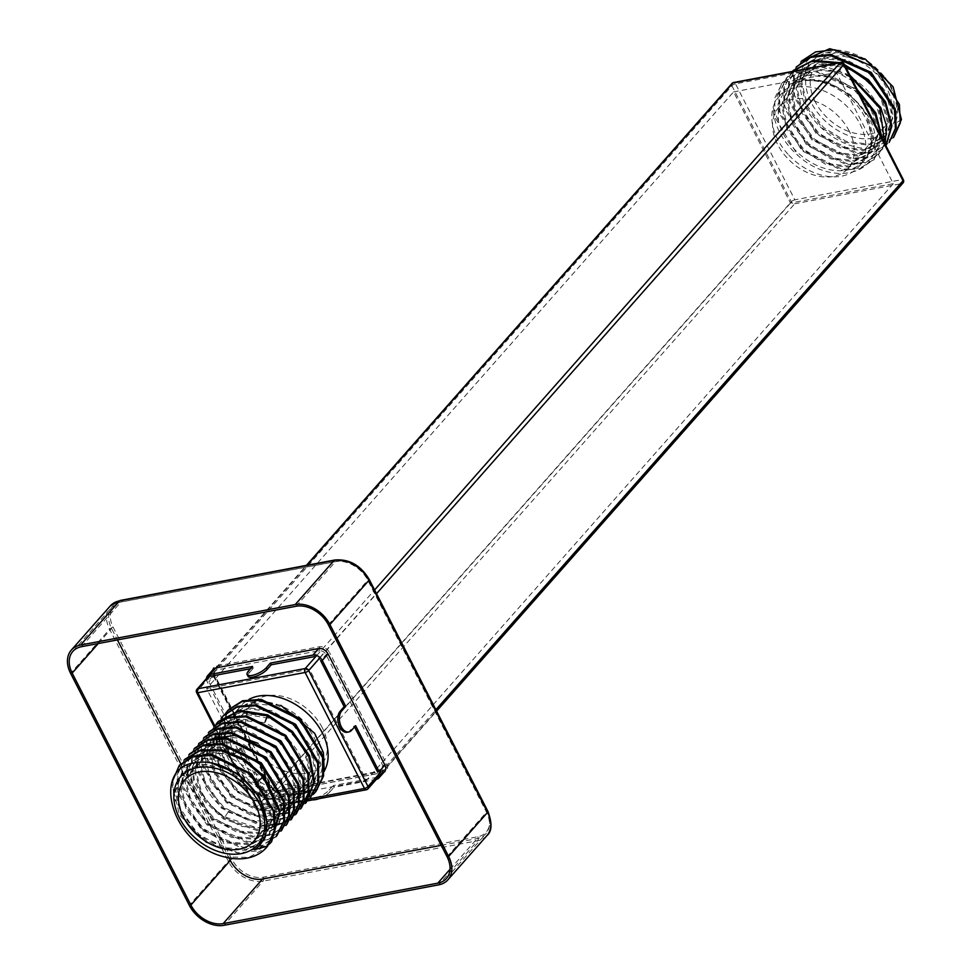 <?xml version="1.0" encoding="UTF-8"?>
<svg xmlns="http://www.w3.org/2000/svg" width="974" height="974" viewBox="0 0 974 974"><rect width="100%" height="100%" fill="white"/><g stroke="black" fill="none" stroke-linecap="round" stroke-linejoin="round"><path stroke-width="0.73" stroke-dasharray="4.87 3.65" d="M788.891 155.219A53.12 37.755 -138.6 0 0 858.642 166.871A53.12 37.755 -138.6 0 0 859.957 123.966A53.12 37.755 -138.6 0 0 779.017 96.548A53.12 37.755 -138.6 0 0 788.891 155.219M893.377 137.651L874.384 147.865C850.18 152.297 816.93 131.953 805.096 105.837C793.688 75.899 800.811 57.344 826.476 50.185C848.512 48.079 867.956 57.076 884.806 77.153L866.75 61.325L845.322 52.62L824.832 52.876L809.394 62.153L801.809 81.865L807.251 105.996L823.541 127.484L846.272 141.4L869.344 144.176L886.584 135.228L893.341 116.454L887.071 93.26L869.965 72.685L846.43 59.694L822.555 57.819L804.512 67.681L796.927 87.392L802.369 111.523L818.671 133.012L841.402 146.916L864.474 149.704L881.701 140.755L888.471 121.969L882.201 98.776L865.095 78.212L841.56 65.209L817.673 63.334L799.642 73.196L792.057 92.92L797.499 117.05L814.094 138.807L836.727 152.516L859.762 155.195L876.831 146.283L883.588 127.643L877.318 104.303C868.771 89.194 856.243 78.358 839.746 71.784L814.167 68.63L794.76 78.724L787.175 98.435L792.617 122.566L808.919 144.055L831.65 157.958L854.722 160.747L871.949 151.798L878.706 133.024L872.448 109.831L855.342 89.255L831.808 76.252L807.921 74.377L789.89 84.239L782.292 103.962L787.735 128.093L804.037 149.582L826.768 163.486L849.839 166.274L867.079 157.325L873.836 138.539L867.566 115.346L850.46 94.77L826.926 81.779L803.051 79.905L785.007 89.766L778.129 103.841L778.506 121.275A53.12 37.755 41.4 0 0 846.954 170.085A53.12 37.755 -138.6 0 0 864.023 160.783A53.12 37.755 -138.6 0 0 858.35 107.006A53.12 37.755 -138.6 0 0 801.456 81.159A53.12 37.755 41.4 0 0 793.518 83.691C821.959 65.976 878.231 105.959 875.224 142.801C876.21 176.209 829.945 184.975 797.962 155.536A59.816 42.515 41.4 0 1 773.076 107.371L778.506 121.275M901.425 119.559L894.948 123.795L893.523 93.723L869.928 64.99L835.923 52.559L808.542 63.115L800.957 82.839L806.399 106.957L822.689 128.446L845.42 142.362L868.504 145.15L885.731 136.19L892.488 117.416L886.218 94.222L869.125 73.647L845.578 60.656L821.703 58.781L803.672 68.643L796.075 88.354L801.517 112.485L817.819 133.974L840.55 147.878L863.621 150.666L880.849 141.717L887.618 122.931L881.348 99.75C872.789 84.628 860.273 73.793 843.776 67.23L818.197 64.065L798.79 74.158L791.205 93.881L796.647 118.012L812.937 139.489L835.668 153.405L858.739 156.193L875.979 147.244L882.736 128.458L876.466 105.265L859.372 84.689L835.826 71.699L811.951 69.824L793.907 79.685L786.322 99.397L791.765 123.528L808.067 145.016L830.798 158.92L853.869 161.708L871.097 152.76L877.866 133.986L871.596 110.793L854.49 90.217L830.956 77.214L807.069 75.339L789.037 85.201L781.452 104.924L786.895 129.055L803.185 150.544L825.915 164.448L848.987 167.236L866.227 158.287L872.984 139.501L866.714 116.308C853.2 89.474 815.116 72.1 793.518 83.691M801.906 60.51L794.248 76.057L794.516 95.318L817.356 133.341L856.694 152.711L875.236 151.311L888.337 143.348L874.457 152.188L855.915 153.588L816.577 134.229L793.737 96.207L793.469 76.934L801.127 61.386M797 66.074L789.354 81.621L789.658 100.882L812.499 138.88L851.8 158.226L870.342 156.838L884.222 148.024L885.987 145.82M844.397 64.54L839.101 62.64M873.094 138.186A51.379 36.525 -138.6 0 0 890.881 87.684A51.379 36.525 -138.6 0 0 829.081 52.17A51.379 36.525 41.4 0 0 811.293 102.684A51.379 36.525 41.4 0 0 873.094 138.186M884.806 77.153A53.12 37.755 41.4 0 1 894.948 123.795M874.384 147.829L893.669 137.31M796.221 66.963L788.575 82.51L788.867 101.771L811.719 139.757L851.02 159.115L869.563 157.715L884.222 148.011M815.323 101.917A46.192 32.824 41.4 0 1 816.468 64.613A46.192 32.824 41.4 0 1 886.851 88.439A46.192 32.824 41.4 0 1 885.707 125.756A46.192 32.824 41.4 0 1 815.323 101.917M849.218 131.064A46.192 32.824 -138.6 0 0 778.835 107.225A46.192 32.824 -138.6 0 0 777.678 144.542A46.192 32.824 -138.6 0 0 848.074 168.38A46.192 32.824 -138.6 0 0 849.218 131.064M733.592 91.909L836.423 72.539L893.304 183.684L790.474 203.067L733.592 91.909L206.658 688.606L309.488 669.223L366.37 780.369L263.54 799.751L206.658 688.606M836.423 72.539L309.488 669.223M322.284 727.748A46.192 32.824 -138.6 0 0 251.889 703.91A46.192 32.824 -138.6 0 0 250.744 741.226A46.192 32.824 -138.6 0 0 321.14 765.065A46.192 32.824 -138.6 0 0 322.284 727.748M224.397 856.889L248.784 857.424L266.401 847.624M179.898 764.858L172.873 779.65L173.725 798.132L197.539 834.669L237.863 852.834L257.014 850.959L271.624 841.694M263.844 809.077L249.015 784.91L225.469 768.182L200.461 763.799L181.688 772.954L174.918 791.728L181.188 814.921L198.294 835.497L221.828 848.5L245.704 850.375L263.747 840.513L271.332 820.79L265.89 796.659L249.6 775.17L226.869 761.266L203.797 758.478L186.558 767.427L179.8 786.213L186.071 809.406L203.176 829.982L226.711 842.973L250.586 844.848L268.629 834.986L276.214 815.275L270.772 791.144L261.616 777.082L224.263 753.584L205.441 753.608L191.44 761.911L184.67 780.685L190.941 803.879L208.046 824.454L231.581 837.457L255.468 839.32L273.499 829.458L281.084 809.747L275.642 785.616L259.352 764.127L236.621 750.224L213.55 747.435L196.31 756.384L189.553 775.17L195.823 798.363L212.929 818.939L236.463 831.93L260.338 833.805L278.381 823.943L285.966 804.22L280.524 780.089L264.222 758.612L241.491 744.696L218.419 741.908L201.192 750.857L194.435 769.643L200.693 792.836L217.799 813.412L241.333 826.402L265.22 828.277L283.251 818.416L290.849 798.704L285.406 774.574L269.104 753.085L246.373 739.181L223.302 736.393L206.062 745.341L199.305 764.115L205.575 787.309C210.908 797.049 218.456 805.291 228.196 812.048L261.519 823.468L288.134 812.9L295.719 793.177L290.276 769.046L273.986 747.557L251.255 733.653L228.172 730.865L210.944 739.814L204.187 758.6L210.457 781.793L227.551 802.369L251.097 815.36L274.972 817.235L293.004 807.373L300.601 787.662L295.159 763.531L278.856 742.042L256.125 728.138L233.054 725.35L215.826 734.299L209.057 753.072L215.327 776.266L232.433 796.842L255.967 809.844L279.842 811.719L297.886 801.858L305.471 782.134L300.029 758.003L283.738 736.514L261.008 722.611L237.936 719.823L220.696 728.771L213.939 747.557L220.209 770.751L237.303 791.326L260.849 804.317L284.725 806.192L302.768 796.33L310.353 776.607L304.911 752.488C296.863 736.807 284.834 725.386 268.848 718.252L244.121 714.125L225.578 723.256L218.809 742.03L225.079 765.223L242.185 785.799L265.719 798.79L289.607 800.665L307.638 790.803L315.223 771.091L309.781 746.961L293.491 725.472L270.76 711.568L247.688 708.78L230.448 717.728L223.691 736.514L229.961 759.708L247.067 780.271L270.602 793.274L294.477 795.149L312.52 785.288L320.105 765.564L314.663 741.433L298.361 719.956L275.63 706.04L252.558 703.252L235.331 712.201L230.059 742.31L221.025 732.485A59.816 42.515 -138.6 0 0 245.911 780.649L270.322 794.601L295.085 797.657L314.529 789.257L324.257 771.469M171.728 782.938L179.472 814.885L206.038 842.449L240.639 853.942L269.08 844.361M263.747 840.513L246.556 849.413L222.681 847.538L199.146 834.535L182.041 813.96L175.77 790.766L182.54 771.992L211.102 762.946M259.717 845.067L254.445 849.73M264.599 839.551L272.184 819.828L266.742 795.697L257.599 781.635L220.234 758.149L201.423 758.174L187.41 766.465L180.653 785.251L186.923 808.444L204.016 829.02L227.563 842.011L251.438 843.886L269.469 834.024L277.066 814.301L271.624 790.182L255.322 768.693L232.591 754.777L209.52 752.001L192.292 760.95L185.523 779.724L191.793 802.917L208.899 823.493L232.433 836.483L256.308 838.358L274.351 828.497L281.936 808.785L276.494 784.654L260.204 763.166L237.473 749.262L214.402 746.474L197.162 755.422L190.405 774.208L196.675 797.402L213.781 817.965L237.315 830.968L261.19 832.843L279.234 822.981L286.819 803.258L281.376 779.127L265.074 757.65L242.343 743.734L219.272 740.946L202.044 749.895L195.275 768.681L201.545 791.874C206.878 801.614 214.426 809.857 224.166 816.602L257.489 828.022L284.104 817.454L291.689 797.743L286.246 773.612L257.879 743.247M215.729 737.902L206.914 744.38L200.157 763.153L206.427 786.347L223.533 806.922L247.067 819.925L270.942 821.8L288.986 811.939L296.571 792.215L291.129 768.084L274.826 746.595L252.096 732.691L229.024 729.903L211.796 738.852L205.039 757.638L211.297 780.831L228.403 801.407L251.937 814.398L275.825 816.273L293.856 806.411L301.453 786.7L296.011 762.569L279.708 741.08L256.978 727.164L233.906 724.388L216.666 733.337L209.909 752.111L216.179 775.304L233.285 795.88L256.819 808.883L280.695 810.745L298.738 800.884L306.323 781.172L300.881 757.041C292.833 741.36 280.816 729.952 264.818 722.818L240.103 718.678L221.548 727.809L214.791 746.595L221.061 769.789L238.155 790.364L261.702 803.355L285.577 805.23L303.608 795.368L311.205 775.645L305.763 751.514L289.461 730.037L266.73 716.121L243.658 713.333L226.431 722.282L219.661 741.068L225.931 764.261L243.037 784.837L266.572 797.828L290.447 799.703L308.49 789.841L316.075 770.13L310.633 745.999L294.343 724.51L271.612 710.606L248.54 707.818L231.301 716.767L224.544 735.54L230.814 758.734L247.907 779.31L271.454 792.312L295.329 794.187L313.372 784.326L320.957 764.602L315.515 740.471C302.914 712.603 265.756 694.182 245.071 704.726A53.12 37.755 41.4 0 1 253.009 702.205A53.12 37.755 -138.6 0 1 309.902 728.053A53.12 37.755 -138.6 0 1 315.576 781.83L320.945 775.73A53.12 37.755 -138.6 0 0 324.366 770.884M320.945 775.73A53.12 37.755 -138.6 0 1 251.195 764.079A53.12 37.755 41.4 0 1 241.321 705.419A53.12 37.755 41.4 0 1 249.04 699.344M230.059 742.31A53.12 37.755 41.4 0 0 298.507 791.131A53.12 37.755 -138.6 0 0 315.576 781.83M276.835 835.802L262.323 845.286L243.171 847.356L202.641 829.337L178.619 792.702L177.755 774.135L184.037 760.17L176.964 775.024L177.84 793.579L201.862 830.213L242.392 848.232L261.543 846.175L276.056 836.69M189.613 753.913L181.821 769.643L182.759 788.209L206.853 824.795L247.372 842.717L266.499 840.623L281.754 830.238L267.278 839.746L248.151 841.84L207.632 823.907L183.538 787.333L182.601 768.766L189.589 753.876M193.838 749.079L186.728 763.933L187.592 782.536L211.687 819.231L252.303 837.202L271.478 835.071L286.709 824.564M198.672 743.6L191.342 760.049L193.522 780.637L204.869 801.541L223.399 818.927L260.886 831.881L290.8 819.998M296.315 813.753L281.815 823.213L262.676 825.258L222.194 807.276L198.16 770.702L197.235 752.159L204.236 737.294L196.456 753.036L197.381 771.591L221.415 808.164L261.896 826.147L281.036 824.089L295.536 814.629M209.179 731.778L201.338 747.508L202.263 766.1L226.394 802.722L266.973 820.644L286.113 818.501L301.343 808.043L286.892 817.612L267.753 819.755L227.173 801.846L203.042 765.211L202.117 746.632L209.142 731.742M214.17 726.093L206.245 741.798L207.085 760.39L231.13 797.085L271.734 815.104L290.909 812.998L306.165 802.527M280.889 705.383L261.616 701.219L245.071 704.726M216.228 723.974L212.515 756.895L236.158 791.692L274.802 809.394L293.418 808.213L308.101 800.178M221.11 718.447L217.397 751.368L241.041 786.176L279.684 803.879L298.288 802.698L312.971 794.662M225.98 712.919L222.267 745.853L245.911 780.649M218.907 720.687L211.869 735.553L212.782 754.12L236.84 790.73L277.371 808.7L296.522 806.618L310.219 797.998M223.801 715.135L216.752 730.001L217.652 748.592L241.747 785.227L282.314 803.185L301.465 801.066L315.941 791.533M227.94 710.46L221.025 732.485M199.451 742.724L192.122 759.172L194.301 779.748L205.648 800.665L224.178 818.05L261.665 830.992L291.579 819.122M214.146 726.068L207.024 740.922L207.864 759.501L231.909 796.208L272.513 814.227L291.701 812.121L306.189 802.564M193.863 749.103L187.507 763.056L188.372 781.647L212.466 818.355L253.094 836.325L272.257 834.182L286.733 824.601M196.59 692.49A2.885 0.986 152.9 0 1 196.918 691.589L256.272 807.58A2.885 2.058 -138.6 0 0 259.741 809.577L794.747 203.749A2.885 2.058 41.4 0 1 791.278 201.764L731.924 85.773A2.885 2.058 41.4 0 1 731.998 83.447M214.621 725.557L257.16 808.676A2.885 0.986 152.9 0 1 255.931 808.469A2.885 0.986 152.9 0 1 256.272 807.58L791.278 201.764A2.885 0.986 -27.1 0 1 794.857 199.816A2.885 1.778 -100.7 0 1 794.747 203.749L902.046 183.538A2.885 1.778 -100.7 0 0 902.155 179.593A2.885 0.986 152.9 0 1 903.385 179.8M309.464 798.826L257.16 808.676A2.885 1.778 79.3 0 0 259.035 809.991A2.885 1.778 79.3 0 0 259.741 809.577L367.04 789.354L902.046 183.538A2.885 2.058 41.4 0 0 902.971 183.027M366.346 789.768A2.885 1.778 79.3 0 0 367.04 789.354M840.927 62.299A2.885 1.778 79.3 0 1 842.802 63.614L902.155 179.593L794.857 199.816L735.504 83.825L842.802 63.614A2.885 0.986 152.9 0 1 844.032 63.821M196.992 689.263A2.885 2.058 -138.6 0 0 196.918 691.589L731.924 85.773A2.885 0.986 -27.1 0 1 735.504 83.825A2.885 1.778 79.3 0 0 733.617 82.51M790.474 203.067L263.54 799.751M893.304 183.684L366.37 780.369M839.746 71.784L841.913 64.759L836.824 63.066M792.276 71.467L783.705 88.037L783.997 107.286L806.837 145.284L846.15 164.63L864.693 163.242L878.572 154.428L884.721 143.336M850.838 77.129L819.645 66.305M795.466 70.859L786.481 77.981L778.823 93.528L779.115 112.801L801.992 150.824L841.329 170.17L859.872 168.745L873.739 159.894L881.36 136.786M858.63 92.347L816.942 72.039L796.829 73.72L781.647 83.46L773.076 107.371M791.338 72.478L784.484 87.149L784.776 106.41L807.616 144.408L846.93 163.754L865.472 162.354L879.352 153.539L885.013 143.909M849.839 75.156L822.957 65.684M794.394 71.065L787.26 77.092L779.602 92.652L779.894 111.925L802.771 149.947L842.108 169.281L860.651 167.857L874.518 159.005L882.152 138.32M857.132 89.425L816.37 71.017L797.049 73.026L782.426 82.571L774.732 98.155L775.024 117.452L797.962 155.536M441.222 845.347L477.175 838.565A26.846 19.078 -138.6 0 0 485.795 833.866A26.846 19.078 -138.6 0 0 486.464 812.182L367.758 580.212A26.846 19.078 -138.6 0 0 335.47 561.657L120.861 602.09A26.846 19.078 -138.6 0 0 112.241 606.802A26.846 19.078 -138.6 0 0 111.572 628.486L117.428 639.918M180.835 763.847L228.975 857.911M384.718 771.384A7.792 5.54 41.4 0 1 382.21 772.747L279.38 792.118A7.792 5.54 41.4 0 1 270.005 786.736L213.123 675.579A7.792 5.54 41.4 0 1 213.318 669.284M376.414 779.285L333.96 787.296L333.084 785.604L375.562 777.593A5.771 4.103 41.4 0 0 377.413 776.582A5.771 4.103 41.4 0 0 377.559 771.919L382.94 765.832L326.059 654.686A5.771 4.103 -138.6 0 0 319.119 650.693L216.289 670.063L210.908 676.163A5.771 4.103 41.4 0 0 209.057 677.174A5.771 4.103 41.4 0 0 208.911 681.837L232.396 727.748L230.838 728.041L207.34 682.129A7.792 5.54 -138.6 0 1 206.488 678.501M355.632 725.715L354.073 726.007L354.548 726.945M319.216 646.748A2.885 1.778 -100.7 0 1 319.119 650.693L313.738 656.78A5.771 4.103 41.4 0 1 320.677 660.774L326.059 654.686A2.885 0.986 -27.1 0 1 329.638 652.738A8.656 6.161 -138.6 0 0 319.216 646.748L216.386 666.131A8.656 6.161 -138.6 0 0 213.391 674.641L270.273 785.799A8.656 6.161 -138.6 0 0 280.695 791.777L383.525 772.406A8.656 6.161 -138.6 0 0 386.52 763.884L329.638 652.738M250.549 668.688L253.386 668.152L252.51 666.459M264.222 793.274A7.792 5.54 -138.6 0 0 273.597 798.668L316.075 790.657L315.211 788.977L272.732 796.976A5.771 4.103 41.4 0 1 265.792 792.982L242.295 747.07L240.724 747.375L264.222 793.274L270.005 786.736M318.936 798.704A11.542 3.933 -27.1 0 0 329.918 791.862L329.054 790.17A11.542 3.933 152.9 0 1 318.206 796.963A11.542 3.933 152.9 0 1 309.842 797.109A11.542 3.933 152.9 0 1 311.169 793.542L312.033 795.234L316.075 790.657M312.033 795.234A11.542 3.933 -27.1 0 0 310.706 798.802A11.542 3.933 -27.1 0 0 312.897 799.849M329.918 791.862L333.96 787.296M226.808 732.606A11.542 7.11 79.3 0 0 225.408 746.072A11.542 7.11 79.3 0 0 233.894 753.62A11.542 7.11 79.3 0 0 236.694 751.94L238.265 751.636A11.542 7.11 -100.7 0 1 235.452 753.316A11.542 7.11 -100.7 0 1 226.979 745.767A11.542 7.11 -100.7 0 1 228.366 732.314L226.808 732.606L230.838 728.041M236.694 751.94L240.724 747.375M248.48 671.025L249.344 672.717A11.542 3.933 -27.1 0 0 248.005 676.297M249.344 672.717L253.386 668.152M347.231 732.253A11.542 7.11 79.3 0 0 350.031 730.573L354.073 726.007M329.054 790.17L333.084 785.604M311.169 793.542L315.211 788.977M238.265 751.636L242.295 747.07M228.366 732.314L232.396 727.748M841.913 64.759L842.693 63.882L843.776 67.23M261.616 777.082L264.003 776.205M258.451 780.941L257.599 781.635M228.196 812.048L224.178 818.05L223.399 818.927L224.166 816.602M265.232 721.466L264.818 722.818M268.848 718.252L267.765 714.904M379.763 773.246L435.889 709.693M320.081 657.633L376.536 593.702M316.708 655.526L374.613 589.952M210.64 674.349L306.98 565.261M336.773 561.316A25.981 18.469 41.4 0 1 368.026 579.274L486.732 811.245A25.981 18.469 41.4 0 1 477.735 836.776L263.138 877.221A25.981 18.469 41.4 0 1 231.885 859.263L113.179 627.293A25.981 18.469 41.4 0 1 122.176 601.749L336.773 561.316A2.885 1.778 79.3 0 0 334.898 560.001M368.026 579.274A2.885 0.986 152.9 0 1 369.256 579.481M486.732 811.245A2.885 0.986 152.9 0 1 487.95 811.452M486.903 835.655A28.867 20.515 41.4 0 1 477.637 840.72L263.029 881.153A28.867 20.515 41.4 0 1 228.306 861.211L109.599 629.241A28.867 20.515 41.4 0 1 110.318 605.913M477.735 836.776A2.885 1.778 -100.7 0 1 477.637 840.72L438.653 884.855M263.138 877.221A2.885 1.778 -100.7 0 1 263.029 881.153L224.044 925.3M231.885 859.263A2.885 0.986 -27.1 0 0 228.306 861.211L189.321 905.345M113.179 627.293A2.885 0.986 -27.1 0 0 109.599 629.241L70.615 673.375M122.176 601.749A2.885 1.778 79.3 0 0 120.289 600.434M447.078 856.779L486.464 812.182M328.372 624.809L367.758 580.212M450 869.332L477.175 838.565M382.21 772.747L376.427 779.285M279.38 792.118L273.597 798.668M213.123 675.579L207.34 682.129M216.386 666.131A2.885 1.778 -100.7 0 1 216.289 670.063A5.771 4.103 -138.6 0 0 214.426 671.074A5.771 4.103 -138.6 0 0 214.28 675.749L271.162 786.895A5.771 4.103 -138.6 0 0 278.114 790.888L380.944 771.505A5.771 4.103 -138.6 0 0 382.794 770.495A5.771 4.103 -138.6 0 0 382.94 765.832A2.885 0.986 -27.1 0 1 386.52 763.884M213.391 674.641A2.885 0.986 152.9 0 1 214.621 674.848A2.885 0.986 152.9 0 1 214.28 675.749L208.911 681.837M270.273 785.799A2.885 0.986 152.9 0 1 271.502 786.006A2.885 0.986 152.9 0 1 271.162 786.895L265.792 792.982M280.695 791.777A2.885 1.778 79.3 0 0 278.808 790.462A2.885 1.778 79.3 0 0 278.114 790.888L272.732 796.976M383.525 772.406A2.885 1.778 79.3 0 0 381.638 771.091A2.885 1.778 79.3 0 0 380.944 771.505L375.562 777.593M350.031 730.573L351.602 730.281M98.289 643.522L111.572 628.486M81.475 646.699L120.861 602.09M296.084 606.254L335.47 561.657M885.731 136.19L886.584 135.228M880.849 141.717L881.701 140.755M875.979 147.244L876.831 146.283M871.097 152.76L871.949 151.798M866.227 158.287L867.079 157.325M858.642 166.871L864.023 160.783M779.017 96.548L785.007 89.766M803.672 68.643L804.512 67.681M798.79 74.158L799.642 73.196M793.907 79.685L794.76 78.724M789.037 85.201L789.89 84.239M808.542 63.115L809.394 62.153M778.835 107.225L816.468 64.613M848.074 168.38L885.707 125.756M184.683 780.028L251.889 703.91M179.119 765.759L179.898 764.87M271.198 842.181L271.977 841.305M181.688 772.954L182.528 771.992M186.558 767.427L187.41 766.465M191.44 761.911L192.292 760.95M196.31 756.384L197.162 755.422M201.192 750.857L202.044 749.895M206.062 745.341L206.914 744.38M210.944 739.814L211.796 738.852M215.826 734.299L216.666 733.337M220.696 728.771L221.548 727.809M225.578 723.256L226.431 722.282M230.448 717.728L231.301 716.767M235.331 712.201L241.321 705.419M268.629 834.986L269.469 834.024M273.499 829.471L274.351 828.497M278.381 823.943L279.234 822.981M283.251 818.416L284.104 817.454M288.134 812.9L288.986 811.939M293.004 807.373L293.856 806.411M297.886 801.858L298.738 800.896M302.768 796.33L303.608 795.368M307.638 790.803L308.49 789.841M312.52 785.288L313.372 784.326M276.019 836.666L276.799 835.789M290.763 819.974L291.543 819.085M295.512 814.629L296.291 813.74M223.813 715.147L223.034 716.024M315.941 791.521L315.162 792.41M213.915 726.361L255.931 808.469A2.885 2.885 0 0 0 259.035 809.991L307.601 800.847M379.982 775.255L436.62 711.117M210.055 674.458L306.396 565.37M253.922 841.171L321.14 765.065M878.56 154.428L879.339 153.539M786.493 77.981L787.272 77.104M873.739 159.882L874.518 159.005M781.647 83.46L782.426 82.583M446.409 878.463L485.795 833.866M209.057 677.174L214.426 671.074L214.621 674.848L271.502 786.006C272.44 788.563 274.875 790.048 278.808 790.462L382.794 770.495L377.413 776.582M309.842 797.109L310.706 798.802M235.452 753.316L233.894 753.62M72.855 651.399L112.241 606.802"/><path stroke-width="1.46" d="M893.377 137.651L901.425 119.559L893.097 86.783L865.229 59.049L829.751 48.7L801.127 61.386L815.615 51.878L834.767 49.784L875.297 67.742L899.379 104.364L900.28 122.943L893.669 137.31M889.116 142.472L896.177 127.606L895.289 109.027L871.206 72.38L830.627 54.41L811.476 56.529L796.221 66.963L810.697 57.417L829.848 55.299L870.415 73.257L894.509 109.916L895.398 128.495L889.116 142.472M885.987 145.82L891.916 125.865L885.634 102.002L868.516 79.819L844.397 64.54M885.914 145.674L891.137 126.486L885.317 103.816L869.612 82.473L847.21 66.987M183.538 817.332A46.192 32.824 41.4 0 1 184.683 780.028A46.192 32.824 41.4 0 1 255.066 803.854A46.192 32.824 41.4 0 1 253.922 841.171A46.192 32.824 41.4 0 1 183.538 817.332M241.308 853.601A51.379 36.525 41.4 0 1 179.508 818.099A51.379 36.525 41.4 0 1 197.296 767.585A51.379 36.525 -138.6 0 1 259.096 803.1A51.379 36.525 -138.6 0 1 241.308 853.601M247.189 858.094A59.816 42.515 41.4 0 1 224.397 856.889C169.89 843.898 150.471 766.002 196.602 762.63C222.218 758.149 256.089 782.268 263.844 809.077A53.12 37.755 41.4 0 1 259.583 845.225A53.12 37.755 41.4 0 1 254.445 849.73L267.692 846.053A59.816 42.515 41.4 0 1 266.401 847.624A59.816 42.515 41.4 0 1 247.189 858.094M266.401 847.624L274.802 831.224L274.522 811.963L251.657 773.928L212.308 754.582L193.765 756.007L179.898 764.858M271.624 841.694L280.183 811.086L264.003 776.205L244.413 759.172L221.853 749.846L200.632 749.919L184.817 759.294M267.692 846.053L274.376 830.189L273.304 810.989L249.807 773.855L210.92 755.398L192.73 756.968L179.119 765.747L171.728 782.938M269.08 844.361L271.198 842.193L279.404 811.975L263.224 777.094L243.634 760.061L221.074 750.735L199.853 750.796L184.037 760.17M211.102 762.946L237.912 773.673L259.096 796.111L267.351 822.872L259.583 845.225M257.879 743.247L235.574 735.346L215.729 737.902M249.04 699.344A53.12 37.755 41.4 0 1 322.272 732.825A53.12 37.755 -138.6 0 1 324.366 770.884M276.056 836.69L283.763 821.131L283.507 801.846L260.63 763.762L221.22 744.416L202.665 745.865L188.81 754.765M280.975 831.126L288.645 815.591L288.389 796.342L265.585 758.32L226.285 738.913L207.742 740.289L193.838 749.079M285.954 825.489L293.551 809.918L293.223 790.657L270.358 752.695L231.057 733.385L212.539 734.786L198.672 743.6M290.8 819.998L298.421 804.427L298.105 785.141L275.192 747.131L235.83 727.846L217.299 729.295L203.456 738.182M295.536 814.629L303.255 799.094L303.024 779.821L280.195 741.725L240.809 722.343L222.242 723.755L208.363 732.631M300.564 808.931L308.174 793.384L307.869 774.147L285.053 736.198L245.801 716.827L227.271 718.191L214.17 726.093M305.41 803.453L313.811 782.414L308.77 756.554L291.689 732.326L266.986 715.793L239.068 711.203L218.127 721.564L216.228 723.974M324.257 771.469L323.392 752.598L314.663 733.288L280.889 705.383M308.101 800.178L310.231 797.998L317.914 782.451L317.634 763.178L294.805 725.143L255.456 705.773L236.901 707.185L223.022 716.024L221.11 718.447M312.971 794.662L315.162 792.41L322.796 776.862L322.504 757.602L299.663 719.603L260.35 700.257L241.82 701.645L227.928 710.46L225.98 712.919M306.189 802.564L314.59 781.525L309.549 755.666L292.468 731.45L267.765 714.904L239.847 710.314L218.127 721.576M310.219 797.998L318.693 781.562L318.425 762.301L295.585 724.254L256.235 704.884L237.68 706.296L223.801 715.135M315.941 791.533L323.575 775.974L323.283 756.713L300.442 718.727L261.129 699.369L242.599 700.769L228.707 709.583M291.579 819.122L299.201 803.538L298.884 784.265L275.971 746.254L236.609 726.969L218.079 728.418L204.236 737.294M296.315 813.753L304.046 798.217L303.803 778.932L280.975 740.849L241.589 721.454L223.022 722.878L209.142 731.742M301.343 808.055L308.953 792.507L308.648 773.271L285.832 735.309L246.58 715.951L228.05 717.302L214.146 726.068M276.835 835.802L284.542 820.254L284.286 800.957L261.409 762.886L221.999 743.539L203.444 744.988L189.589 753.876M281.754 830.238L289.424 814.702L289.168 795.454L266.365 757.443L227.064 738.036L208.521 739.4L194.617 748.19M286.733 824.601L294.331 809.041L294.002 789.78L271.137 751.818L231.836 732.497L213.318 733.909L198.659 743.612M309.464 798.826L364.459 788.453L305.106 672.474L197.807 692.697A2.885 0.986 152.9 0 1 196.59 692.49L213.915 726.361M320.081 657.633L308.697 670.526A2.885 2.058 -138.6 0 0 305.215 668.529A2.885 1.778 -100.7 0 0 305.106 672.474A2.885 0.986 -27.1 0 0 308.697 670.526L368.038 786.517A2.885 0.986 -27.1 0 1 364.459 788.453A2.885 1.778 79.3 0 0 366.346 789.768A2.885 2.885 0 0 0 367.977 788.843A2.885 2.058 -138.6 0 0 368.038 786.517L379.763 773.246M903.385 179.8A2.885 0.986 152.9 0 1 903.044 180.701A2.885 2.058 41.4 0 1 902.971 183.027A2.885 2.885 0 0 0 903.385 179.8L844.032 63.821A2.885 0.986 152.9 0 1 843.691 64.71L903.044 180.701L435.889 709.693M844.032 63.821A2.885 2.885 0 0 0 840.927 62.299A2.885 1.778 79.3 0 0 840.221 62.713A2.885 2.058 41.4 0 1 843.691 64.71L376.536 593.702M840.927 62.299L733.617 82.51A2.885 1.778 79.3 0 0 732.923 82.936L840.221 62.713L374.613 589.952M214.621 725.557L197.807 692.697A2.885 1.778 -100.7 0 1 197.917 688.752L210.64 674.349M836.824 63.066L811.622 61.399L792.276 71.467M884.721 143.336L879.936 108.321L850.838 77.129M819.645 66.305L795.466 70.859M881.36 136.786L875.017 113.763L858.63 92.347M839.101 62.64L813.12 60.388L793.116 70.518M885.013 143.909L886.742 126.559L880.715 107.444L849.839 75.156M822.957 65.684L794.394 71.065M882.152 138.32L875.809 112.899L857.132 89.425M295.219 604.562L80.611 645.007A28.867 20.515 -138.6 0 0 71.333 650.06A28.867 20.515 -138.6 0 0 70.615 673.375L189.321 905.345A28.867 20.515 -138.6 0 0 224.044 925.3L438.653 884.855A28.867 20.515 -138.6 0 0 447.918 879.802A28.867 20.515 -138.6 0 0 448.637 856.487L329.93 624.517A28.867 20.515 -138.6 0 0 295.219 604.562L334.192 560.415A28.867 20.515 41.4 0 1 368.915 580.37L487.621 812.34A28.867 20.515 41.4 0 1 486.903 835.655C491.955 831.467 492.308 823.395 487.95 811.452A2.885 0.986 152.9 0 1 487.621 812.34L448.637 856.487M190.892 905.053A26.846 19.078 41.4 0 0 223.18 923.608L437.789 883.162A26.846 19.078 41.4 0 0 446.409 878.463A26.846 19.078 41.4 0 0 447.078 856.779L328.372 624.809A26.846 19.078 41.4 0 0 296.084 606.254L81.475 646.699A26.846 19.078 41.4 0 0 72.855 651.399A26.846 19.078 41.4 0 0 72.186 673.083L190.892 905.053L230.278 860.456A26.846 19.078 -138.6 0 0 262.566 879.011L441.222 845.347M117.428 639.918L180.835 763.847M228.975 857.911L230.278 860.456M215.826 667.921L210.043 674.471A7.792 5.54 -138.6 0 0 207.535 675.834L213.318 669.284A7.792 5.54 41.4 0 1 215.826 667.921L318.656 648.538A7.792 5.54 41.4 0 1 328.031 653.931L384.9 765.077A7.792 5.54 41.4 0 1 384.718 771.384L378.935 777.922A7.792 5.54 -138.6 0 0 379.13 771.627L355.632 725.715L351.602 730.281A11.542 7.11 -100.7 0 1 348.789 731.961A11.542 7.11 -100.7 0 1 340.316 724.413A11.542 7.11 -100.7 0 1 341.704 710.947L345.746 706.381L322.248 660.469A7.792 5.54 -138.6 0 0 312.873 655.088L270.395 663.087L271.259 664.779L313.738 656.78M376.414 779.285L376.427 779.285A7.792 5.54 -138.6 0 0 378.935 777.922M354.548 726.945L377.559 771.919M320.677 660.774L344.175 706.674L345.746 706.381M207.535 675.834A7.792 5.54 -138.6 0 0 206.488 678.501M210.043 674.471L252.51 666.459L248.48 671.025A11.542 3.933 152.9 0 0 247.14 674.605A11.542 3.933 152.9 0 0 255.505 674.458A11.542 3.933 152.9 0 0 266.365 667.653L270.395 663.087M210.908 676.163L250.549 668.688M312.897 799.849A11.542 3.933 -27.1 0 0 318.936 798.704M247.14 674.605L248.005 676.297A11.542 3.933 -27.1 0 0 256.381 676.151A11.542 3.933 -27.1 0 0 267.229 669.345L271.259 664.779M341.704 710.947L340.145 711.251L344.175 706.674M340.145 711.251A11.542 7.11 79.3 0 0 338.745 724.705A11.542 7.11 79.3 0 0 347.231 732.253L348.789 731.961M264.003 776.205L258.451 780.941M267.765 714.904L265.232 721.466M367.04 789.354A2.885 2.058 -138.6 0 0 367.977 788.843L379.982 775.255M196.59 692.49A2.885 2.885 0 0 1 196.992 689.263A2.885 2.058 -138.6 0 1 197.917 688.752L305.215 668.529L316.708 655.526M306.98 565.261L732.923 82.936A2.885 2.058 41.4 0 0 731.998 83.447L306.396 565.37M120.289 600.434L334.898 560.001A2.885 1.778 79.3 0 0 334.192 560.415L119.595 600.861A28.867 20.515 41.4 0 0 110.318 605.913L120.289 600.434A2.885 1.778 79.3 0 0 119.595 600.861L80.611 645.007M334.898 560.001C349.228 558.832 360.684 565.322 369.256 579.481A2.885 0.986 152.9 0 1 368.915 580.37L329.93 624.517M437.789 883.162L450 869.332M384.9 765.077L379.13 771.627M328.031 653.931L322.248 660.469M318.656 648.538L312.873 655.088M267.229 669.345L266.365 667.653M223.18 923.608L262.566 879.011M72.186 673.083L98.289 643.522M179.119 765.759L179.898 764.87M223.813 715.147L223.034 716.024M307.601 800.847L366.346 789.768M436.62 711.117L902.971 183.027M196.992 689.263L210.055 674.458M733.617 82.51A2.885 2.885 0 0 0 731.998 83.447M369.256 579.481L487.95 811.452M447.918 879.802L486.903 835.655M71.333 650.06L110.318 605.913"/></g></svg>
